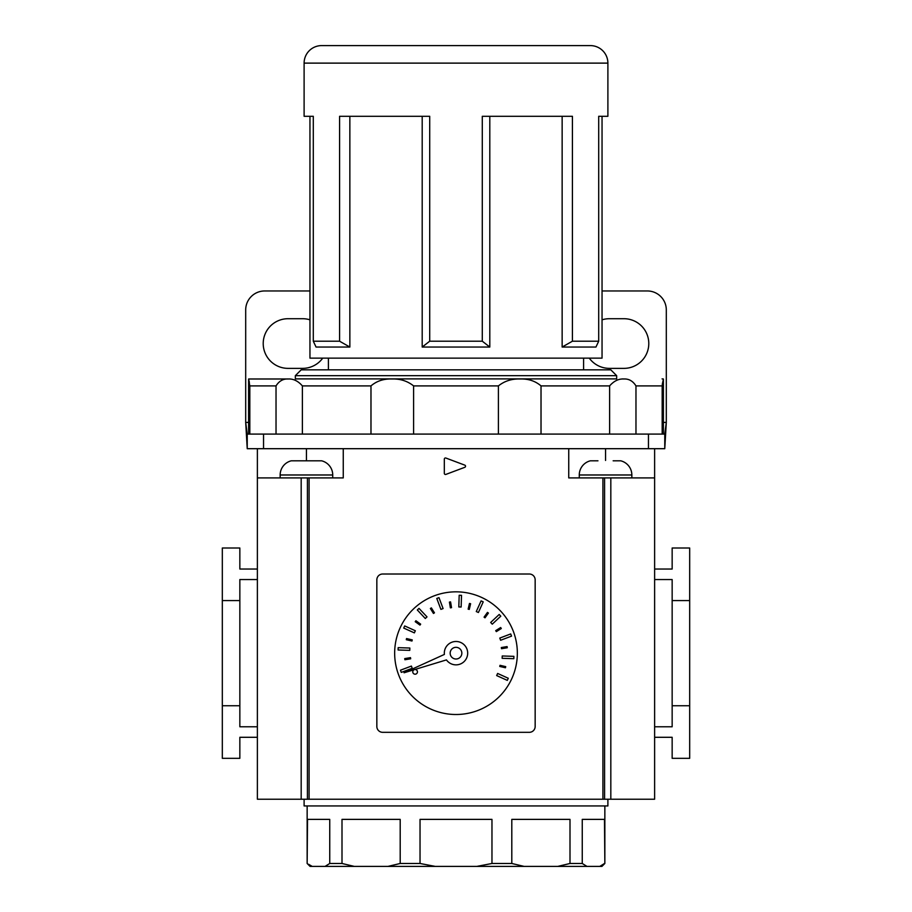 <?xml version="1.0" encoding="UTF-8"?>
<svg xmlns="http://www.w3.org/2000/svg" width="912" height="912" viewBox="0 0 912 912"><rect width="100%" height="100%" fill="white"/><g stroke="black" fill="none" stroke-linecap="round" stroke-linejoin="round"><path stroke-width="1.37" d="M322.723 358.142A24.829 24.829 0 0 1 302.647 368.368L288.044 368.368A24.829 24.829 0 0 1 263.215 343.539A24.829 24.829 0 0 1 288.044 318.71L302.647 318.71A24.829 24.829 0 0 1 309.955 319.816M589.277 358.142A24.829 24.829 0 0 0 609.353 368.368L623.956 368.368A24.829 24.829 0 0 0 648.785 343.539A24.829 24.829 0 0 0 623.956 318.71L609.353 318.71A24.829 24.829 0 0 0 602.045 319.816M602.045 290.962L647.326 290.962A18.981 18.981 0 0 1 666.307 309.955L666.307 422.404L663.389 422.404M248.611 422.404L245.693 422.404L245.693 309.955A18.981 18.981 0 0 1 264.674 290.962L309.955 290.962M247.232 448.693L245.693 422.404L247.232 434.089L247.232 448.693L306.443 448.693L306.443 460.457M247.232 434.089L664.768 434.089L664.768 448.693L666.307 422.404L664.768 434.089M605.557 460.457L605.557 448.693L664.768 448.693M263.545 434.089L263.545 448.693L648.455 448.693L648.455 434.089M295.34 375.676L301.188 369.827L610.812 369.827L616.66 375.676L295.34 375.676L295.34 378.89L616.66 378.89L616.66 375.676M602.045 116.291L607.894 116.291L607.894 63.122L304.106 63.122L304.106 116.291L309.955 116.291L309.955 358.142L602.045 358.142L602.045 116.291L598.705 116.291L598.705 341.202L595.946 347.05L562.145 347.05L562.145 116.291M313.295 341.202L339.583 341.202L349.855 347.05L316.054 347.05L313.295 341.202L313.295 116.291L304.106 116.291M339.583 341.202L339.583 116.291L429.712 116.291L429.712 341.202L482.288 341.202L482.288 116.291L572.417 116.291L572.417 341.202L598.705 341.202M607.894 116.291L598.705 116.291M607.894 63.122A17.522 17.522 0 0 0 590.36 45.6L321.64 45.6A17.522 17.522 0 0 0 304.106 63.122M328.411 358.142L328.411 369.827M583.589 358.142L583.589 369.827M313.295 116.291L309.955 116.291M422.199 116.291L422.199 347.05L489.801 347.05L489.801 116.291M349.855 347.05L349.855 116.291M662.249 384.522L663.332 379.415M662.18 434.089L662.18 385.901L663.389 378.993L663.389 434.089M295.34 378.89L616.66 378.89M248.611 434.089L248.611 378.993L288.215 378.993C283.176 378.708 279.106 381.011 276.028 385.901L249.82 385.901L248.657 379.381M635.972 434.089L635.972 385.901C632.882 380.999 628.813 378.697 623.785 378.993C618.61 378.708 613.901 381.011 609.626 385.901L541.021 385.901C535.287 380.999 528.31 378.697 520.091 378.993C511.803 378.708 504.575 381.011 498.408 385.901L413.592 385.901C407.402 380.999 400.174 378.697 391.909 378.993C383.678 378.708 376.69 381.011 370.979 385.901L302.374 385.901C298.087 380.999 293.368 378.697 288.215 378.993M609.626 434.089L609.626 385.901M541.021 434.089L541.021 385.901M498.408 434.089L498.408 385.901M370.979 434.089L370.979 385.901M413.592 434.089L413.592 385.901M276.028 434.089L276.028 385.901M302.374 434.089L302.374 385.901M248.68 379.483L249.375 382.299M249.82 434.089L249.82 385.901M482.288 341.202L489.801 347.05M422.199 347.05L429.712 341.202M562.145 347.05L572.417 341.202M663.389 378.993L662.089 378.89M623.785 378.993L622.725 378.89M450.163 653.163A5.837 5.837 0 0 0 456 659.011A5.837 5.837 0 0 0 461.837 653.163A5.837 5.837 0 0 0 456 647.326A5.837 5.837 0 0 0 450.163 653.163M467.685 653.163A11.685 11.685 0 0 0 456 641.478A11.685 11.685 0 0 0 444.383 654.428L404.073 672.771L446.447 659.9A11.685 11.685 0 0 0 467.685 653.163M417.445 671.859A2.337 2.337 0 0 0 415.108 669.522A2.337 2.337 0 0 0 412.771 671.859A2.337 2.337 0 0 0 415.108 674.196A2.337 2.337 0 0 0 417.445 671.859M394.657 653.163A61.343 61.343 0 0 0 456 714.506A61.343 61.343 0 0 0 517.343 653.163A61.343 61.343 0 0 0 456 591.831A61.343 61.343 0 0 0 394.657 653.163M376.838 579.85L376.838 726.488A5.837 5.837 0 0 0 382.687 732.325L529.313 732.325A5.837 5.837 0 0 0 535.162 726.488L535.162 579.85A5.837 5.837 0 0 0 529.313 574.013L382.687 574.013A5.837 5.837 0 0 0 376.838 579.85M412.224 668.268L411.392 666.079L400.471 670.206L401.291 672.395L412.224 668.268M409.773 650.359L409.853 648.022L398.168 647.657L398.099 649.994L409.773 650.359M414.367 632.882L415.336 630.751L404.689 625.94L403.72 628.072L414.367 632.882M425.3 618.496L427.01 616.9L419.007 608.384L417.308 609.98L425.3 618.496M440.906 609.387L443.095 608.566L438.968 597.634L436.78 598.454L440.906 609.387M458.804 606.947L461.141 607.016L461.518 595.342L459.181 595.262L458.804 606.947M476.281 611.542L478.412 612.499L483.223 601.852L481.091 600.894L476.281 611.542M490.667 622.463L492.263 624.173L500.791 616.181L499.195 614.471L490.667 622.463M499.776 638.069L500.608 640.258L511.529 636.131L510.709 633.943L499.776 638.069M502.227 655.979L502.147 658.316L513.832 658.681L513.901 656.344L502.227 655.979M497.633 673.455L496.664 675.575L507.311 680.386L508.28 678.266L497.633 673.455M410.685 658.795L410.491 657.643L404.723 658.601L404.917 659.752L410.685 658.795M411.973 641.022L412.247 639.882L406.547 638.56L406.285 639.7L411.973 641.022M419.976 625.096L420.66 624.15L415.906 620.753L415.222 621.699L419.976 625.096M433.462 613.457L434.454 612.83L431.365 607.882L430.373 608.498L433.462 613.457M450.368 607.848L451.531 607.654L450.574 601.897L449.411 602.091L450.368 607.848M468.141 609.148L469.281 609.41L470.603 603.721L469.463 603.459L468.141 609.148M484.067 617.139L485.013 617.823L488.41 613.069L487.464 612.397L484.067 617.139M495.718 630.625L496.333 631.617L501.292 628.528L500.677 627.536L495.718 630.625M501.315 647.543L501.509 648.694L507.277 647.737L507.083 646.585L501.315 647.543M500.027 665.315L499.753 666.444L505.453 667.766L505.715 666.626L500.027 665.315M631.845 477.911L631.845 474.981A14.603 14.603 0 0 0 620.73 460.811L613.149 460.811L620.73 460.811M597.964 460.811L590.372 460.811A14.603 14.603 0 0 0 579.268 474.981L579.268 477.911M280.155 477.911L280.155 474.981A14.603 14.603 0 0 1 291.27 460.811L321.628 460.811L291.27 460.811M280.155 474.981L332.732 474.981A14.603 14.603 0 0 0 321.628 460.811M332.732 474.981L332.732 477.911M343.254 448.693L343.254 477.911L309.088 477.911L309.088 799.22L602.912 799.22L602.912 477.911L568.746 477.911L568.746 448.693M309.088 799.22L257.378 799.22L257.378 448.693M301.177 799.22L301.177 477.911L309.088 477.911M604.588 799.22L610.823 799.22L610.823 477.911L604.588 477.911L604.588 799.22L602.912 799.22M610.823 799.22L654.622 799.22L654.622 448.693M444.315 459.146L444.315 473.305A1.163 1.163 0 0 0 445.9 474.4L464.767 467.32A1.163 1.163 0 0 0 464.767 465.131L445.9 458.052A1.163 1.163 0 0 0 444.315 459.146M654.622 477.911L610.823 477.911M604.588 477.911L602.912 477.911M257.378 477.911L301.177 477.911M257.378 579.553L239.845 579.553L239.845 705.74L222.323 705.74L222.323 758.328L239.845 758.328L239.845 737.295L257.378 737.295M222.323 705.74L222.323 548.009L239.845 548.009L239.845 569.042L257.378 569.042M239.845 705.74L239.845 726.773L257.378 726.773M239.845 600.586L222.323 600.586M654.622 569.042L672.155 569.042L672.155 548.009L689.677 548.009L689.677 758.328L672.155 758.328L672.155 737.295L654.622 737.295M689.677 705.74L672.155 705.74L672.155 600.586L689.677 600.586M672.155 705.74L672.155 726.773L654.622 726.773M672.155 600.586L672.155 579.553L654.622 579.553M607.894 799.22L607.894 805.934L304.106 805.934L304.106 799.22M329.745 863.482L325.048 866.4L310.069 866.4L307.15 863.482L307.515 819.375L329.745 819.375L329.745 863.482L342 863.482L342 819.375L400.197 819.375L400.197 863.482L420.033 863.482L420.033 819.375L491.967 819.375L491.967 863.482L511.803 863.482L511.803 819.375L570 819.375L570 863.482L582.255 863.482L582.255 819.375L604.485 819.375L604.85 863.482L604.85 805.934M307.15 863.482L307.15 805.934M604.485 863.482L599.8 866.4L601.931 866.4L604.85 863.482M599.8 866.4L586.952 866.4L582.255 863.482M570 863.482L557.734 866.4L586.952 866.4M557.734 866.4L524.081 866.4L511.803 863.482M491.967 863.482L476.794 866.4L524.081 866.4M476.794 866.4L435.206 866.4L420.033 863.482M400.197 863.482L387.919 866.4L435.206 866.4M387.919 866.4L354.266 866.4L342 863.482M325.048 866.4L354.266 866.4M312.189 866.4L308.552 864.257M662.18 385.901L635.972 385.901M631.845 474.981L579.268 474.981M307.412 799.22L307.412 477.911"/></g></svg>
